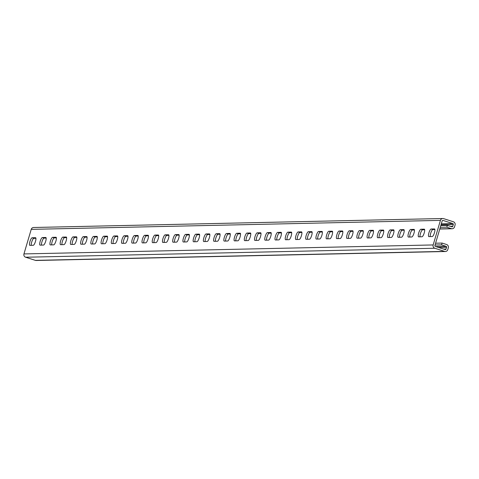 <?xml version="1.0" encoding="UTF-8"?>
<svg xmlns="http://www.w3.org/2000/svg" width="479" height="479" viewBox="0 0 479 479"><rect width="100%" height="100%" fill="white"/><g stroke="black" fill="none" stroke-linecap="round" stroke-linejoin="round"><path stroke-width="0.72" d="M440.285 227.315L446.805 227.172L451.332 228.627A2.646 2.551 88.7 0 0 454.517 226.878L455.05 225.076A2.646 2.551 88.7 0 0 453.362 221.765L443.62 218.634A2.646 2.551 88.7 0 0 440.435 220.382L433.16 244.943A2.646 2.551 88.7 0 0 434.848 248.254L444.59 251.385A2.646 2.551 88.7 0 0 447.775 249.637L448.308 247.835A2.646 2.551 88.7 0 0 446.62 244.524L442.099 243.069L435.579 243.212M446.805 227.172L447.344 225.369L451.865 226.818A0.754 0.73 88.7 0 0 452.775 226.322L453.308 224.513A0.754 0.73 88.7 0 0 452.829 223.567L443.087 220.442A0.754 0.73 88.7 0 0 442.177 220.939L434.896 245.505A0.754 0.73 88.7 0 0 435.381 246.451L445.123 249.577A0.754 0.73 88.7 0 0 446.033 249.08L446.572 247.272A0.754 0.73 88.7 0 0 446.087 246.326L441.566 244.877L435.04 245.02M441.566 244.877L442.099 243.069M35.919 238.291L33.877 238.332A3.97 1.018 -72.2 0 0 32.039 241.081A3.97 1.018 -72.2 0 0 31.231 245.332M46.146 238.063L44.11 238.111A3.97 1.018 -72.2 0 0 42.272 240.859A3.97 1.018 -72.2 0 0 41.457 245.11M56.378 237.841L54.337 237.883A3.97 1.018 -72.2 0 0 52.498 240.632A3.97 1.018 -72.2 0 0 51.69 244.883M66.605 237.614L64.569 237.662A3.97 1.018 -72.2 0 0 62.731 240.41A3.97 1.018 -72.2 0 0 61.923 244.661M76.838 237.392L74.802 237.434A3.97 1.018 -72.2 0 0 72.964 240.183A3.97 1.018 -72.2 0 0 72.149 244.434M87.07 237.165L85.028 237.213A3.97 1.018 -72.2 0 0 83.19 239.961A3.97 1.018 -72.2 0 0 82.382 244.212M97.297 236.943L95.261 236.985A3.97 1.018 -72.2 0 0 93.423 239.734A3.97 1.018 -72.2 0 0 92.609 243.985M107.53 236.716L105.488 236.764A3.97 1.018 -72.2 0 0 103.65 239.512A3.97 1.018 -72.2 0 0 102.841 243.763M117.756 236.494L115.72 236.536A3.97 1.018 -72.2 0 0 113.882 239.284A3.97 1.018 -72.2 0 0 113.074 243.536M127.989 236.267L125.953 236.315A3.97 1.018 -72.2 0 0 124.115 239.063A3.97 1.018 -72.2 0 0 123.301 243.314M138.221 236.045L136.18 236.087A3.97 1.018 -72.2 0 0 134.342 238.835A3.97 1.018 -72.2 0 0 133.533 243.087M148.448 235.818L146.412 235.866A3.97 1.018 -72.2 0 0 144.574 238.614A3.97 1.018 -72.2 0 0 143.76 242.865M158.681 235.596L156.639 235.638A3.97 1.018 -72.2 0 0 154.801 238.386A3.97 1.018 -72.2 0 0 153.993 242.637M168.907 235.369L166.872 235.417A3.97 1.018 -72.2 0 0 165.033 238.165A3.97 1.018 -72.2 0 0 164.225 242.416M179.14 235.147L177.104 235.189A3.97 1.018 -72.2 0 0 175.266 237.937A3.97 1.018 -72.2 0 0 174.452 242.188M189.373 234.92L187.331 234.967A3.97 1.018 -72.2 0 0 185.493 237.716A3.97 1.018 -72.2 0 0 184.684 241.967M199.599 234.698L197.564 234.74A3.97 1.018 -72.2 0 0 195.725 237.488A3.97 1.018 -72.2 0 0 194.911 241.739M209.832 234.471L207.79 234.518A3.97 1.018 -72.2 0 0 205.952 237.267A3.97 1.018 -72.2 0 0 205.144 241.518M220.059 234.249L218.023 234.291A3.97 1.018 -72.2 0 0 216.185 237.039A3.97 1.018 -72.2 0 0 215.376 241.29M230.291 234.021L228.255 234.069A3.97 1.018 -72.2 0 0 226.417 236.818A3.97 1.018 -72.2 0 0 225.603 241.069M240.524 233.8L238.482 233.842A3.97 1.018 -72.2 0 0 236.644 236.59A3.97 1.018 -72.2 0 0 235.836 240.841M250.751 233.572L248.715 233.62A3.97 1.018 -72.2 0 0 246.877 236.369A3.97 1.018 -72.2 0 0 246.062 240.62M260.983 233.351L258.941 233.393A3.97 1.018 -72.2 0 0 257.103 236.141A3.97 1.018 -72.2 0 0 256.295 240.392M271.21 233.123L269.174 233.171A3.97 1.018 -72.2 0 0 267.336 235.919A3.97 1.018 -72.2 0 0 266.528 240.171M281.442 232.902L279.407 232.944A3.97 1.018 -72.2 0 0 277.569 235.692A3.97 1.018 -72.2 0 0 276.754 239.943M291.675 232.674L289.633 232.722A3.97 1.018 -72.2 0 0 287.795 235.47A3.97 1.018 -72.2 0 0 286.987 239.722M301.902 232.453L299.866 232.495A3.97 1.018 -72.2 0 0 298.028 235.243A3.97 1.018 -72.2 0 0 297.214 239.494M312.134 232.225L310.093 232.273A3.97 1.018 -72.2 0 0 308.254 235.021A3.97 1.018 -72.2 0 0 307.446 239.272M322.361 232.004L320.325 232.046A3.97 1.018 -72.2 0 0 318.487 234.794A3.97 1.018 -72.2 0 0 317.673 239.045M332.594 231.776L330.558 231.824A3.97 1.018 -72.2 0 0 328.72 234.572A3.97 1.018 -72.2 0 0 327.905 238.823M342.826 231.555L340.785 231.597A3.97 1.018 -72.2 0 0 338.946 234.345A3.97 1.018 -72.2 0 0 338.138 238.596M353.053 231.327L351.017 231.375A3.97 1.018 -72.2 0 0 349.179 234.123A3.97 1.018 -72.2 0 0 348.365 238.374M363.286 231.106L361.244 231.147A3.97 1.018 -72.2 0 0 359.406 233.896A3.97 1.018 -72.2 0 0 358.597 238.147M373.512 230.878L371.476 230.926A3.97 1.018 -72.2 0 0 369.638 233.674A3.97 1.018 -72.2 0 0 368.824 237.925M383.745 230.656L381.709 230.698A3.97 1.018 -72.2 0 0 379.871 233.447A3.97 1.018 -72.2 0 0 379.057 237.698M393.978 230.429L391.936 230.477A3.97 1.018 -72.2 0 0 390.098 233.225A3.97 1.018 -72.2 0 0 389.289 237.476M404.204 230.207L402.168 230.249A3.97 1.018 -72.2 0 0 400.33 232.998A3.97 1.018 -72.2 0 0 399.516 237.249M414.437 229.98L412.395 230.028A3.97 1.018 -72.2 0 0 410.557 232.776A3.97 1.018 -72.2 0 0 409.749 237.027M424.663 229.758L422.628 229.8A3.97 1.018 -72.2 0 0 420.79 232.549A3.97 1.018 -72.2 0 0 419.975 236.8M434.896 229.531L432.86 229.579A3.97 1.018 -72.2 0 0 431.022 232.327A3.97 1.018 -72.2 0 0 430.208 236.578M447.344 225.369L440.824 225.507M440.435 220.382L31.225 229.363A2.646 2.551 -91.3 0 1 33.602 227.495L442.812 218.514M29.89 245.362L33.267 245.29A3.97 1.018 -72.2 0 0 35.416 241.638A3.97 1.018 -72.2 0 0 35.608 237.716A3.97 1.018 -72.2 0 0 35.518 237.704L32.141 237.776A3.97 1.018 -72.2 0 0 29.991 241.422A3.97 1.018 -72.2 0 0 29.8 245.35A3.97 1.018 -72.2 0 0 29.89 245.362M40.122 245.14L43.499 245.062A3.97 1.018 -72.2 0 0 45.643 241.416A3.97 1.018 -72.2 0 0 45.834 237.488A3.97 1.018 -72.2 0 0 45.745 237.476L42.368 237.554A3.97 1.018 -72.2 0 0 40.224 241.2A3.97 1.018 -72.2 0 0 40.032 245.122A3.97 1.018 -72.2 0 0 40.122 245.14M50.355 244.913L53.726 244.841A3.97 1.018 -72.2 0 0 55.875 241.188A3.97 1.018 -72.2 0 0 56.067 237.267A3.97 1.018 -72.2 0 0 55.977 237.255L52.6 237.327A3.97 1.018 -72.2 0 0 50.451 240.973A3.97 1.018 -72.2 0 0 50.259 244.901A3.97 1.018 -72.2 0 0 50.355 244.913M60.582 244.691L63.958 244.613A3.97 1.018 -72.2 0 0 66.108 240.967A3.97 1.018 -72.2 0 0 66.294 237.039A3.97 1.018 -72.2 0 0 66.204 237.027L62.827 237.105A3.97 1.018 -72.2 0 0 60.683 240.751A3.97 1.018 -72.2 0 0 60.492 244.673A3.97 1.018 -72.2 0 0 60.582 244.691M70.814 244.464L74.191 244.392A3.97 1.018 -72.2 0 0 76.335 240.739A3.97 1.018 -72.2 0 0 76.526 236.818A3.97 1.018 -72.2 0 0 76.436 236.806L73.059 236.877A3.97 1.018 -72.2 0 0 70.91 240.524A3.97 1.018 -72.2 0 0 70.724 244.452A3.97 1.018 -72.2 0 0 70.814 244.464M81.041 244.242L84.418 244.164A3.97 1.018 -72.2 0 0 86.567 240.518A3.97 1.018 -72.2 0 0 86.759 236.59A3.97 1.018 -72.2 0 0 86.663 236.578L83.292 236.656A3.97 1.018 -72.2 0 0 81.143 240.302A3.97 1.018 -72.2 0 0 80.951 244.224A3.97 1.018 -72.2 0 0 81.041 244.242M91.273 244.015L94.65 243.943A3.97 1.018 -72.2 0 0 96.794 240.29A3.97 1.018 -72.2 0 0 96.986 236.369A3.97 1.018 -72.2 0 0 96.896 236.357L93.519 236.428A3.97 1.018 -72.2 0 0 91.375 240.075A3.97 1.018 -72.2 0 0 91.184 244.003A3.97 1.018 -72.2 0 0 91.273 244.015M101.506 243.793L104.877 243.715A3.97 1.018 -72.2 0 0 107.027 240.069A3.97 1.018 -72.2 0 0 107.218 236.141A3.97 1.018 -72.2 0 0 107.128 236.129L103.751 236.207A3.97 1.018 -72.2 0 0 101.602 239.853A3.97 1.018 -72.2 0 0 101.41 243.775A3.97 1.018 -72.2 0 0 101.506 243.793M111.733 243.566L115.11 243.494A3.97 1.018 -72.2 0 0 117.259 239.841A3.97 1.018 -72.2 0 0 117.445 235.919A3.97 1.018 -72.2 0 0 117.355 235.907L113.978 235.979A3.97 1.018 -72.2 0 0 111.835 239.626A3.97 1.018 -72.2 0 0 111.643 243.554A3.97 1.018 -72.2 0 0 111.733 243.566M121.965 243.344L125.342 243.266A3.97 1.018 -72.2 0 0 127.486 239.62A3.97 1.018 -72.2 0 0 127.677 235.692A3.97 1.018 -72.2 0 0 127.588 235.68L124.211 235.758A3.97 1.018 -72.2 0 0 122.061 239.404A3.97 1.018 -72.2 0 0 121.876 243.326A3.97 1.018 -72.2 0 0 121.965 243.344M132.192 243.116L135.569 243.045A3.97 1.018 -72.2 0 0 137.718 239.392A3.97 1.018 -72.2 0 0 137.91 235.47A3.97 1.018 -72.2 0 0 137.814 235.458L134.443 235.53A3.97 1.018 -72.2 0 0 132.294 239.177A3.97 1.018 -72.2 0 0 132.102 243.104A3.97 1.018 -72.2 0 0 132.192 243.116M142.425 242.895L145.802 242.817A3.97 1.018 -72.2 0 0 147.945 239.171A3.97 1.018 -72.2 0 0 148.137 235.243A3.97 1.018 -72.2 0 0 148.047 235.231L144.67 235.303A3.97 1.018 -72.2 0 0 142.526 238.955A3.97 1.018 -72.2 0 0 142.335 242.877A3.97 1.018 -72.2 0 0 142.425 242.895M152.657 242.667L156.028 242.596A3.97 1.018 -72.2 0 0 158.178 238.943A3.97 1.018 -72.2 0 0 158.369 235.021A3.97 1.018 -72.2 0 0 158.28 235.009L154.903 235.081A3.97 1.018 -72.2 0 0 152.753 238.728A3.97 1.018 -72.2 0 0 152.561 242.655A3.97 1.018 -72.2 0 0 152.657 242.667M162.884 242.446L166.261 242.368A3.97 1.018 -72.2 0 0 168.41 238.722A3.97 1.018 -72.2 0 0 168.596 234.794A3.97 1.018 -72.2 0 0 168.506 234.782L165.129 234.854A3.97 1.018 -72.2 0 0 162.986 238.506A3.97 1.018 -72.2 0 0 162.794 242.428A3.97 1.018 -72.2 0 0 162.884 242.446M173.117 242.218L176.494 242.146A3.97 1.018 -72.2 0 0 178.637 238.494A3.97 1.018 -72.2 0 0 178.829 234.572A3.97 1.018 -72.2 0 0 178.739 234.56L175.362 234.632A3.97 1.018 -72.2 0 0 173.212 238.279A3.97 1.018 -72.2 0 0 173.027 242.206A3.97 1.018 -72.2 0 0 173.117 242.218M183.343 241.997L186.72 241.919A3.97 1.018 -72.2 0 0 188.87 238.273A3.97 1.018 -72.2 0 0 189.061 234.345A3.97 1.018 -72.2 0 0 188.966 234.333L185.595 234.405A3.97 1.018 -72.2 0 0 183.445 238.057A3.97 1.018 -72.2 0 0 183.253 241.979A3.97 1.018 -72.2 0 0 183.343 241.997M193.576 241.769L196.953 241.697A3.97 1.018 -72.2 0 0 199.096 238.045A3.97 1.018 -72.2 0 0 199.288 234.123A3.97 1.018 -72.2 0 0 199.198 234.111L195.821 234.183A3.97 1.018 -72.2 0 0 193.678 237.829A3.97 1.018 -72.2 0 0 193.486 241.757A3.97 1.018 -72.2 0 0 193.576 241.769M203.809 241.542L207.179 241.47A3.97 1.018 -72.2 0 0 209.329 237.823A3.97 1.018 -72.2 0 0 209.521 233.896A3.97 1.018 -72.2 0 0 209.431 233.884L206.054 233.956A3.97 1.018 -72.2 0 0 203.904 237.608A3.97 1.018 -72.2 0 0 203.713 241.53A3.97 1.018 -72.2 0 0 203.809 241.542M214.035 241.32L217.412 241.248A3.97 1.018 -72.2 0 0 219.562 237.596A3.97 1.018 -72.2 0 0 219.747 233.674A3.97 1.018 -72.2 0 0 219.657 233.662L216.28 233.734A3.97 1.018 -72.2 0 0 214.137 237.38A3.97 1.018 -72.2 0 0 213.945 241.308A3.97 1.018 -72.2 0 0 214.035 241.32M224.268 241.093L227.645 241.021A3.97 1.018 -72.2 0 0 229.788 237.374A3.97 1.018 -72.2 0 0 229.98 233.447A3.97 1.018 -72.2 0 0 229.89 233.435L226.513 233.507A3.97 1.018 -72.2 0 0 224.364 237.159A3.97 1.018 -72.2 0 0 224.178 241.081A3.97 1.018 -72.2 0 0 224.268 241.093M234.494 240.871L237.871 240.799A3.97 1.018 -72.2 0 0 240.021 237.147A3.97 1.018 -72.2 0 0 240.213 233.225A3.97 1.018 -72.2 0 0 240.117 233.213L236.746 233.285A3.97 1.018 -72.2 0 0 234.596 236.931A3.97 1.018 -72.2 0 0 234.405 240.859A3.97 1.018 -72.2 0 0 234.494 240.871M244.727 240.644L248.104 240.572A3.97 1.018 -72.2 0 0 250.248 236.925A3.97 1.018 -72.2 0 0 250.439 232.998A3.97 1.018 -72.2 0 0 250.349 232.986L246.972 233.057A3.97 1.018 -72.2 0 0 244.829 236.71A3.97 1.018 -72.2 0 0 244.637 240.632A3.97 1.018 -72.2 0 0 244.727 240.644M254.96 240.422L258.331 240.35A3.97 1.018 -72.2 0 0 260.48 236.698A3.97 1.018 -72.2 0 0 260.672 232.776A3.97 1.018 -72.2 0 0 260.582 232.764L257.205 232.836A3.97 1.018 -72.2 0 0 255.056 236.482A3.97 1.018 -72.2 0 0 254.864 240.41A3.97 1.018 -72.2 0 0 254.96 240.422M265.186 240.195L268.563 240.123A3.97 1.018 -72.2 0 0 270.713 236.476A3.97 1.018 -72.2 0 0 270.898 232.549A3.97 1.018 -72.2 0 0 270.809 232.537L267.432 232.608A3.97 1.018 -72.2 0 0 265.288 236.261A3.97 1.018 -72.2 0 0 265.097 240.183A3.97 1.018 -72.2 0 0 265.186 240.195M275.419 239.973L278.796 239.901A3.97 1.018 -72.2 0 0 280.939 236.249A3.97 1.018 -72.2 0 0 281.131 232.327A3.97 1.018 -72.2 0 0 281.041 232.315L277.664 232.387A3.97 1.018 -72.2 0 0 275.515 236.033A3.97 1.018 -72.2 0 0 275.329 239.961A3.97 1.018 -72.2 0 0 275.419 239.973M285.646 239.745L289.023 239.674A3.97 1.018 -72.2 0 0 291.172 236.027A3.97 1.018 -72.2 0 0 291.364 232.099A3.97 1.018 -72.2 0 0 291.268 232.087L287.897 232.159A3.97 1.018 -72.2 0 0 285.747 235.812A3.97 1.018 -72.2 0 0 285.556 239.734A3.97 1.018 -72.2 0 0 285.646 239.745M295.878 239.524L299.255 239.452A3.97 1.018 -72.2 0 0 301.399 235.8A3.97 1.018 -72.2 0 0 301.59 231.878A3.97 1.018 -72.2 0 0 301.501 231.866L298.124 231.938A3.97 1.018 -72.2 0 0 295.98 235.584A3.97 1.018 -72.2 0 0 295.788 239.512A3.97 1.018 -72.2 0 0 295.878 239.524M306.105 239.296L309.482 239.225A3.97 1.018 -72.2 0 0 311.631 235.578A3.97 1.018 -72.2 0 0 311.823 231.65A3.97 1.018 -72.2 0 0 311.733 231.638L308.356 231.71A3.97 1.018 -72.2 0 0 306.207 235.363A3.97 1.018 -72.2 0 0 306.015 239.284A3.97 1.018 -72.2 0 0 306.105 239.296M316.338 239.075L319.715 239.003A3.97 1.018 -72.2 0 0 321.864 235.351A3.97 1.018 -72.2 0 0 322.05 231.429A3.97 1.018 -72.2 0 0 321.96 231.417L318.583 231.489A3.97 1.018 -72.2 0 0 316.439 235.135A3.97 1.018 -72.2 0 0 316.248 239.063A3.97 1.018 -72.2 0 0 316.338 239.075M326.57 238.847L329.947 238.776A3.97 1.018 -72.2 0 0 332.091 235.129A3.97 1.018 -72.2 0 0 332.282 231.201A3.97 1.018 -72.2 0 0 332.192 231.189L328.816 231.261A3.97 1.018 -72.2 0 0 326.666 234.914A3.97 1.018 -72.2 0 0 326.48 238.835A3.97 1.018 -72.2 0 0 326.57 238.847M336.797 238.626L340.174 238.554A3.97 1.018 -72.2 0 0 342.323 234.902A3.97 1.018 -72.2 0 0 342.515 230.98A3.97 1.018 -72.2 0 0 342.419 230.968L339.048 231.04A3.97 1.018 -72.2 0 0 336.899 234.686A3.97 1.018 -72.2 0 0 336.707 238.614A3.97 1.018 -72.2 0 0 336.797 238.626M347.03 238.398L350.406 238.326A3.97 1.018 -72.2 0 0 352.55 234.68A3.97 1.018 -72.2 0 0 352.742 230.752A3.97 1.018 -72.2 0 0 352.652 230.74L349.275 230.812A3.97 1.018 -72.2 0 0 347.131 234.465A3.97 1.018 -72.2 0 0 346.94 238.386A3.97 1.018 -72.2 0 0 347.03 238.398M357.256 238.177L360.633 238.105A3.97 1.018 -72.2 0 0 362.783 234.453A3.97 1.018 -72.2 0 0 362.974 230.531A3.97 1.018 -72.2 0 0 362.884 230.519L359.507 230.591A3.97 1.018 -72.2 0 0 357.358 234.237A3.97 1.018 -72.2 0 0 357.166 238.165A3.97 1.018 -72.2 0 0 357.256 238.177M367.489 237.949L370.866 237.877A3.97 1.018 -72.2 0 0 373.009 234.231A3.97 1.018 -72.2 0 0 373.201 230.303A3.97 1.018 -72.2 0 0 373.111 230.291L369.734 230.363A3.97 1.018 -72.2 0 0 367.591 234.015A3.97 1.018 -72.2 0 0 367.399 237.937A3.97 1.018 -72.2 0 0 367.489 237.949M377.721 237.728L381.098 237.656A3.97 1.018 -72.2 0 0 383.242 234.003A3.97 1.018 -72.2 0 0 383.434 230.082A3.97 1.018 -72.2 0 0 383.344 230.07L379.967 230.142A3.97 1.018 -72.2 0 0 377.817 233.788A3.97 1.018 -72.2 0 0 377.632 237.716A3.97 1.018 -72.2 0 0 377.721 237.728M387.948 237.5L391.325 237.428A3.97 1.018 -72.2 0 0 393.475 233.782A3.97 1.018 -72.2 0 0 393.666 229.854A3.97 1.018 -72.2 0 0 393.57 229.842L390.199 229.914A3.97 1.018 -72.2 0 0 388.05 233.566A3.97 1.018 -72.2 0 0 387.858 237.488A3.97 1.018 -72.2 0 0 387.948 237.5M398.181 237.279L401.558 237.207A3.97 1.018 -72.2 0 0 403.701 233.554A3.97 1.018 -72.2 0 0 403.893 229.633A3.97 1.018 -72.2 0 0 403.803 229.621L400.426 229.692A3.97 1.018 -72.2 0 0 398.283 233.339A3.97 1.018 -72.2 0 0 398.091 237.267A3.97 1.018 -72.2 0 0 398.181 237.279M408.407 237.051L411.784 236.979A3.97 1.018 -72.2 0 0 413.934 233.333A3.97 1.018 -72.2 0 0 414.125 229.405A3.97 1.018 -72.2 0 0 414.036 229.393L410.659 229.465A3.97 1.018 -72.2 0 0 408.509 233.117A3.97 1.018 -72.2 0 0 408.318 237.039A3.97 1.018 -72.2 0 0 408.407 237.051M418.64 236.83L422.017 236.758A3.97 1.018 -72.2 0 0 424.16 233.105A3.97 1.018 -72.2 0 0 424.352 229.184A3.97 1.018 -72.2 0 0 424.262 229.172L420.885 229.243A3.97 1.018 -72.2 0 0 418.742 232.89A3.97 1.018 -72.2 0 0 418.55 236.818A3.97 1.018 -72.2 0 0 418.64 236.83M428.873 236.602L432.244 236.53A3.97 1.018 -72.2 0 0 434.393 232.884A3.97 1.018 -72.2 0 0 434.585 228.956A3.97 1.018 -72.2 0 0 434.495 228.944L431.118 229.016A3.97 1.018 -72.2 0 0 428.968 232.668A3.97 1.018 -72.2 0 0 428.783 236.59A3.97 1.018 -72.2 0 0 428.873 236.602M31.225 229.363L23.95 253.924A2.646 2.551 -91.3 0 0 25.638 257.235L35.38 260.366A2.646 2.551 -91.3 0 0 36.188 260.486L445.398 251.505M446.087 246.326L435.71 246.553M446.572 247.272L438.495 247.451M446.033 249.08L443.728 249.128M443.087 220.442L442.626 220.448M452.829 223.567L441.321 223.819M453.308 224.513L441.033 224.783M452.775 226.322L450.47 226.369M451.332 228.627L439.824 228.878M433.16 244.943L23.95 253.924M434.848 248.254L25.638 257.235M444.59 251.385L35.38 260.366M432.86 229.579L431.118 229.016M422.628 229.8L420.885 229.243M412.395 230.028L410.659 229.465M402.168 230.249L400.426 229.692M391.936 230.477L390.199 229.914M381.709 230.698L379.967 230.142M371.476 230.926L369.734 230.363M361.244 231.147L359.507 230.591M351.017 231.375L349.275 230.812M340.785 231.597L339.048 231.04M330.558 231.824L328.816 231.261M320.325 232.046L318.583 231.489M310.093 232.273L308.356 231.71M299.866 232.495L298.124 231.938M289.633 232.722L287.897 232.159M279.407 232.944L277.664 232.387M269.174 233.171L267.432 232.608M258.941 233.393L257.205 232.836M248.715 233.62L246.972 233.057M238.482 233.842L236.746 233.285M228.255 234.069L226.513 233.507M218.023 234.291L216.28 233.734M207.79 234.518L206.054 233.956M197.564 234.74L195.821 234.183M187.331 234.967L185.595 234.405M177.104 235.189L175.362 234.632M166.872 235.417L165.129 234.854M156.639 235.638L154.903 235.081M146.412 235.866L144.67 235.303M136.18 236.087L134.443 235.53M125.953 236.315L124.211 235.758M115.72 236.536L113.978 235.979M105.488 236.764L103.751 236.207M95.261 236.985L93.519 236.428M85.028 237.213L83.292 236.656M74.802 237.434L73.059 236.877M64.569 237.662L62.827 237.105M54.337 237.883L52.6 237.327M44.11 238.111L42.368 237.554M33.877 238.332L32.141 237.776M452.14 228.746L439.782 229.016"/></g></svg>
